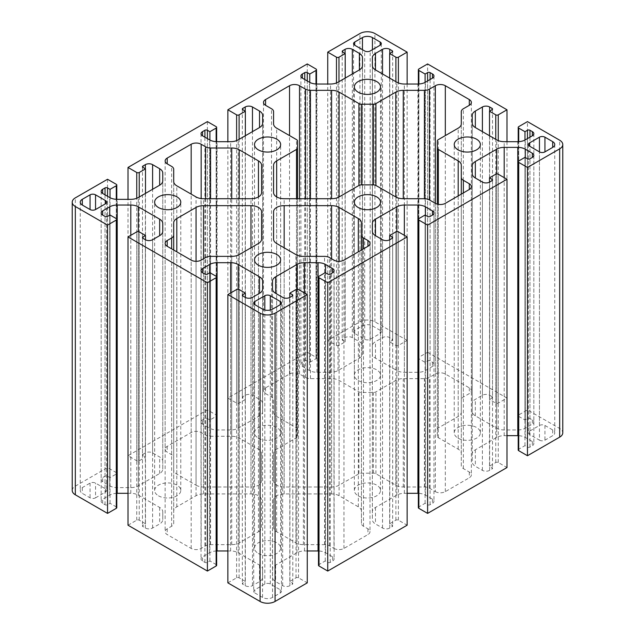 <?xml version="1.0" encoding="UTF-8"?>
<svg xmlns="http://www.w3.org/2000/svg" width="635" height="635" viewBox="0 0 635 635"><rect width="100%" height="100%" fill="white"/><g stroke="black" fill="none" stroke-linecap="round" stroke-linejoin="round"><path stroke-width="0.48" stroke-dasharray="3.17 2.38" d="M258.334 553.458A13.065 7.541 0 0 0 272.566 555.093A13.065 7.541 0 0 0 280.63 548.124A13.065 7.541 0 0 0 267.565 540.583A13.065 7.541 0 0 0 254.508 548.124A13.065 7.541 0 0 0 258.334 553.458M358.196 495.8A13.065 7.541 0 0 0 372.435 497.435A13.065 7.541 0 0 0 380.492 490.474A13.065 7.541 0 0 0 367.435 482.925A13.065 7.541 0 0 0 354.37 490.474A13.065 7.541 0 0 0 358.196 495.8M458.057 438.15A13.065 7.541 0 0 0 472.297 439.785A13.065 7.541 0 0 0 480.362 432.816A13.065 7.541 0 0 0 467.296 425.275A13.065 7.541 0 0 0 454.231 432.816A13.065 7.541 0 0 0 458.057 438.15M158.464 495.8A13.065 7.541 0 0 0 172.704 497.435A13.065 7.541 0 0 0 180.769 490.474A13.065 7.541 0 0 0 167.703 482.925A13.065 7.541 0 0 0 154.638 490.474A13.065 7.541 0 0 0 158.464 495.8M258.334 438.15A13.065 7.541 0 0 0 272.566 439.785A13.065 7.541 0 0 0 280.63 432.816A13.065 7.541 0 0 0 267.565 425.275A13.065 7.541 0 0 0 254.508 432.816A13.065 7.541 0 0 0 258.334 438.15M358.196 380.492A13.065 7.541 0 0 0 372.435 382.127A13.065 7.541 0 0 0 380.492 375.158A13.065 7.541 0 0 0 367.435 367.617A13.065 7.541 0 0 0 354.37 375.158A13.065 7.541 0 0 0 358.196 380.492M407.13 84.018L407.13 340.423L398.391 345.464A1.762 1.016 180 0 1 395.891 345.464L389.652 341.86L392.152 340.423A1.762 1.016 0 0 0 392.668 339.701A1.762 1.016 0 0 0 392.152 338.979L389.779 337.614A5.12 2.953 0 0 0 382.54 337.614L375.476 341.686A10.589 6.112 0 0 0 372.372 346.012L372.372 353.862A10.589 6.112 0 0 0 375.476 358.18L396.835 370.515A10.589 6.112 0 0 0 404.328 372.3L417.917 372.3A10.589 6.112 0 0 0 425.41 370.515L432.467 366.435A5.12 2.953 0 0 0 433.967 364.347A5.12 2.953 0 0 0 432.467 362.26L430.093 360.886A1.762 1.016 0 0 0 427.601 360.886L425.101 362.331L418.862 358.727A1.762 1.016 180 0 1 418.346 358.005A1.762 1.016 180 0 1 418.862 357.283L427.601 352.242L427.601 63.952M372.372 353.862L372.372 65.572M372.372 346.012L372.372 57.721M389.652 341.86L389.652 78.081M425.101 362.331L425.101 82.399M427.601 352.242L506.992 398.074L498.253 403.122A1.762 1.016 180 0 1 495.76 403.122L489.514 399.518L492.014 398.074A1.762 1.016 0 0 0 492.53 397.359A1.762 1.016 0 0 0 492.014 396.637L489.641 395.264A5.12 2.953 0 0 0 482.402 395.264L475.345 399.344A10.589 6.112 0 0 0 472.242 403.669L472.242 411.512A10.589 6.112 0 0 0 475.345 415.838L496.697 428.173A10.589 6.112 0 0 0 504.19 429.958L517.787 429.958A10.589 6.112 0 0 0 525.272 428.173L532.336 424.093A5.12 2.953 0 0 0 533.837 422.005A5.12 2.953 0 0 0 532.336 419.918L529.963 418.544A1.762 1.016 0 0 0 527.463 418.544L524.97 419.989L518.724 416.385A1.762 1.016 180 0 1 518.208 415.663A1.762 1.016 180 0 1 518.724 414.941L527.463 409.892L559.673 428.49A10.589 6.112 180 0 1 562.777 432.816M518.208 449.969A1.762 1.016 180 0 1 518.724 449.247L524.97 445.643L527.463 447.088A1.762 1.016 0 0 0 529.963 447.088L532.336 445.714A5.12 2.953 0 0 0 533.837 443.627A5.12 2.953 0 0 0 532.336 441.531L525.272 437.459A10.589 6.112 0 0 0 518.208 435.673M506.992 435.666L504.19 435.666A10.589 6.112 0 0 0 496.697 437.459L475.345 449.794A10.589 6.112 0 0 0 472.242 454.112L472.242 461.962A10.589 6.112 0 0 0 475.345 466.288L482.402 470.36A5.12 2.953 0 0 0 489.641 470.36L492.014 468.995A1.762 1.016 0 0 0 492.53 468.273A1.762 1.016 0 0 0 492.014 467.55L489.514 466.114L495.76 462.51A1.762 1.016 180 0 1 498.253 462.51L506.992 467.55M418.346 507.627A1.762 1.016 180 0 1 418.862 506.905L425.101 503.301L427.601 504.738A1.762 1.016 0 0 0 430.093 504.738L432.467 503.372A5.12 2.953 0 0 0 433.967 501.285A5.12 2.953 0 0 0 432.467 499.189L425.41 495.117A10.589 6.112 0 0 0 418.346 493.331M407.13 493.324L404.328 493.324A10.589 6.112 0 0 0 396.835 495.117L375.476 507.444A10.589 6.112 0 0 0 372.372 511.77L372.372 519.62A10.589 6.112 0 0 0 375.476 523.946L382.54 528.018A5.12 2.953 0 0 0 389.779 528.018L392.152 526.653A1.762 1.016 0 0 0 392.668 525.931A1.762 1.016 0 0 0 392.152 525.208L389.652 523.764L395.891 520.16A1.762 1.016 180 0 1 398.391 520.16L407.13 525.208M318.484 565.277A1.762 1.016 180 0 1 319 564.563L325.239 560.959L327.739 562.396A1.762 1.016 0 0 0 330.232 562.396L332.605 561.03A5.12 2.953 0 0 0 334.105 558.935A5.12 2.953 0 0 0 332.605 556.847L325.549 552.775A10.589 6.112 0 0 0 318.484 550.989M307.261 550.982L304.459 550.982A10.589 6.112 0 0 0 296.974 552.775L275.614 565.102A10.589 6.112 0 0 0 272.51 569.428L272.51 577.278A10.589 6.112 0 0 0 275.614 581.596L282.67 585.676A5.12 2.953 0 0 0 289.909 585.676L292.283 584.303A1.762 1.016 0 0 0 292.798 583.589A1.762 1.016 0 0 0 292.283 582.866L289.79 581.422L296.029 577.818A1.762 1.016 180 0 1 298.529 577.818L307.261 582.866M227.87 582.866L236.609 577.818A1.762 1.016 180 0 1 239.109 577.818L245.348 581.422L242.848 582.866A1.762 1.016 0 0 0 242.332 583.589A1.762 1.016 0 0 0 242.848 584.303L245.221 585.676A5.12 2.953 0 0 0 252.46 585.676L259.524 581.596A10.589 6.112 0 0 0 262.628 577.278L262.628 569.428A10.589 6.112 0 0 0 259.524 565.102L238.165 552.775A10.589 6.112 0 0 0 230.672 550.982L227.87 550.982M216.654 550.989A10.589 6.112 0 0 0 209.59 552.775L202.533 556.847A5.12 2.953 0 0 0 201.033 558.935A5.12 2.953 0 0 0 202.533 561.03L204.907 562.396A1.762 1.016 0 0 0 207.399 562.396L209.899 560.959L216.138 564.563A1.762 1.016 180 0 1 216.654 565.277M128.008 525.208L136.747 520.16A1.762 1.016 180 0 1 139.24 520.16L145.486 523.764L142.986 525.208A1.762 1.016 0 0 0 142.47 525.931A1.762 1.016 0 0 0 142.986 526.653L145.359 528.018A5.12 2.953 0 0 0 152.598 528.018L159.655 523.946A10.589 6.112 0 0 0 162.758 519.62L162.758 511.77A10.589 6.112 0 0 0 159.655 507.444L138.303 495.117A10.589 6.112 0 0 0 130.81 493.324L128.008 493.324M116.792 493.331A10.589 6.112 0 0 0 109.728 495.117L102.664 499.189A5.12 2.953 0 0 0 101.163 501.285A5.12 2.953 0 0 0 102.664 503.372L105.037 504.738A1.762 1.016 0 0 0 107.537 504.738L110.03 503.301L116.276 506.905A1.762 1.016 180 0 1 116.792 507.627M72.223 490.474A10.589 6.112 180 0 1 75.327 486.148L107.537 467.55L116.276 472.599A1.762 1.016 180 0 1 116.792 473.321A1.762 1.016 180 0 1 116.276 474.035L110.03 477.639L107.537 476.202A1.762 1.016 0 0 0 105.037 476.202L102.664 477.568A5.12 2.953 0 0 0 101.163 479.663A5.12 2.953 0 0 0 102.664 481.751L109.728 485.823A10.589 6.112 0 0 0 117.213 487.617L130.81 487.617A10.589 6.112 0 0 0 138.303 485.823L159.655 473.496A10.589 6.112 0 0 0 162.758 469.17L162.758 461.32A10.589 6.112 0 0 0 159.655 456.994L152.598 452.922A5.12 2.953 0 0 0 145.359 452.922L142.986 454.295A1.762 1.016 0 0 0 142.47 455.009A1.762 1.016 0 0 0 142.986 455.732L145.486 457.176L139.24 460.78A1.762 1.016 180 0 1 136.747 460.78L128.008 455.732L207.399 409.892L216.138 414.941A1.762 1.016 180 0 1 216.654 415.663A1.762 1.016 180 0 1 216.138 416.385L209.899 419.989L207.399 418.544A1.762 1.016 0 0 0 204.907 418.544L202.533 419.918A5.12 2.953 0 0 0 201.033 422.005A5.12 2.953 0 0 0 202.533 424.093L209.59 428.173A10.589 6.112 0 0 0 217.083 429.958L230.672 429.958A10.589 6.112 0 0 0 238.165 428.173L259.524 415.838A10.589 6.112 0 0 0 262.628 411.512L262.628 403.669A10.589 6.112 0 0 0 259.524 399.344L252.46 395.264A5.12 2.953 0 0 0 245.221 395.264L242.848 396.637A1.762 1.016 0 0 0 242.332 397.359A1.762 1.016 0 0 0 242.848 398.074L245.348 399.518L239.109 403.122A1.762 1.016 180 0 1 236.609 403.122L227.87 398.074L307.261 352.242L316 357.283A1.762 1.016 180 0 1 316.516 358.005A1.762 1.016 180 0 1 316 358.727L309.761 362.331L307.261 360.886A1.762 1.016 0 0 0 304.768 360.886L302.395 362.26A5.12 2.953 0 0 0 300.895 364.347A5.12 2.953 0 0 0 302.395 366.435L309.451 370.515A10.589 6.112 0 0 0 316.944 372.3L330.541 372.3A10.589 6.112 0 0 0 338.026 370.515L359.386 358.18A10.589 6.112 0 0 0 362.49 353.862L362.49 346.012A10.589 6.112 0 0 0 359.386 341.686L352.33 337.614A5.12 2.953 0 0 0 345.091 337.614L342.717 338.979A1.762 1.016 0 0 0 342.202 339.701A1.762 1.016 0 0 0 342.717 340.423L345.21 341.86L338.971 345.464A1.762 1.016 180 0 1 336.471 345.464L327.739 340.423L359.942 321.826A10.589 6.112 180 0 1 374.92 321.826L407.13 340.423M539.448 440.166A3.881 2.238 0 0 0 544.941 440.166L552.68 435.697A7.064 4.08 0 0 0 554.752 432.816A7.064 4.08 0 0 0 552.68 429.935L544.941 425.466A3.881 2.238 0 0 0 539.448 425.466L529.463 431.228A3.881 2.238 0 0 0 528.328 432.816A3.881 2.238 0 0 0 529.463 434.403L539.448 440.166L539.448 151.884L539.448 425.466M254.833 592.955L262.572 597.424A7.064 4.08 0 0 0 272.558 597.424L280.297 592.955A3.881 2.238 0 0 0 281.44 591.368A3.881 2.238 0 0 0 280.297 589.78L270.312 584.017A3.881 2.238 0 0 0 264.819 584.017L254.833 589.78A3.881 2.238 0 0 0 253.698 591.368A3.881 2.238 0 0 0 254.833 592.955L254.833 589.78M380.167 330.327L372.427 325.866A7.064 4.08 0 0 0 362.442 325.866L354.703 330.327A3.881 2.238 0 0 0 353.56 331.914A3.881 2.238 0 0 0 354.703 333.502L364.688 339.265A3.881 2.238 0 0 0 370.181 339.265L380.167 333.502A3.881 2.238 0 0 0 381.302 331.914A3.881 2.238 0 0 0 380.167 330.327L380.167 333.502M95.552 497.824L105.537 492.054A3.881 2.238 0 0 0 106.672 490.474A3.881 2.238 0 0 0 105.537 488.886L95.552 483.116A3.881 2.238 0 0 0 90.059 483.116L82.32 487.585A7.064 4.08 0 0 0 80.248 490.474A7.064 4.08 0 0 0 82.32 493.355L90.059 497.824A3.881 2.238 0 0 0 95.552 497.824L95.552 483.116M196.048 485.211A10.589 6.112 0 0 0 203.541 487.005L250.976 487.005A10.589 6.112 0 0 0 261.564 480.893L261.564 453.501A10.589 6.112 0 0 0 258.461 449.175L239.22 438.071A10.589 6.112 0 0 0 231.735 436.277L210.582 436.277A7.064 4.08 180 0 1 205.589 435.086L201.16 432.522A7.064 4.08 0 0 0 191.175 432.522L167.203 446.365A7.064 4.08 0 0 0 165.14 449.247A7.064 4.08 0 0 0 167.203 452.128L171.641 454.692A7.064 4.08 180 0 1 173.704 457.573L173.704 469.781A10.589 6.112 0 0 0 176.808 474.107L196.048 485.211L196.048 196.929M258.461 531.765A10.589 6.112 0 0 0 261.564 527.439L261.564 500.055A10.589 6.112 0 0 0 250.976 493.935L203.541 493.935A10.589 6.112 0 0 0 196.048 495.729L176.808 506.833A10.589 6.112 0 0 0 173.704 511.159L173.704 523.367A7.064 4.08 180 0 1 171.641 526.256L167.203 528.812A7.064 4.08 0 0 0 165.14 531.693A7.064 4.08 0 0 0 167.203 534.575L191.175 548.418A7.064 4.08 0 0 0 201.16 548.418L205.589 545.854A7.064 4.08 180 0 1 210.582 544.663L231.735 544.663A10.589 6.112 0 0 0 239.22 542.869L258.461 531.765L258.461 243.475M333.978 548.418A7.064 4.08 0 0 0 343.964 548.418L367.935 534.575A7.064 4.08 0 0 0 369.999 531.693A7.064 4.08 0 0 0 367.935 528.812L363.498 526.256A7.064 4.08 180 0 1 361.426 523.367L361.426 511.159A10.589 6.112 0 0 0 358.33 506.833L339.09 495.729A10.589 6.112 0 0 0 331.597 493.935L284.162 493.935A10.589 6.112 0 0 0 273.574 500.055L273.574 527.439A10.589 6.112 0 0 0 276.669 531.765L295.91 542.869A10.589 6.112 0 0 0 303.403 544.663L324.548 544.663A7.064 4.08 180 0 1 329.541 545.854L333.978 548.418L333.978 260.128M435.34 491.625A7.064 4.08 0 0 0 445.325 491.625L469.297 477.79A7.064 4.08 0 0 0 471.361 474.901A7.064 4.08 0 0 0 469.297 472.019L463.359 468.598A7.064 4.08 180 0 1 461.296 465.717L461.296 453.501A10.589 6.112 0 0 0 458.192 449.175L438.348 437.721A3.532 2.04 180 0 1 437.309 436.277L437.309 429.347A3.532 2.04 180 0 1 438.348 427.911L458.192 416.449A10.589 6.112 0 0 0 461.296 412.123L461.296 399.915A7.064 4.08 180 0 1 463.359 397.034L469.297 393.605A7.064 4.08 0 0 0 471.361 390.723A7.064 4.08 0 0 0 469.297 387.842L445.325 374.007A7.064 4.08 0 0 0 435.34 374.007L429.411 377.428A7.064 4.08 180 0 1 424.418 378.627L403.265 378.627A10.589 6.112 0 0 0 395.78 380.413L375.928 391.874A3.532 2.04 180 0 1 373.436 392.47L361.426 392.47A3.532 2.04 180 0 1 358.934 391.874L339.09 380.413A10.589 6.112 0 0 0 331.597 378.627L310.452 378.627A7.064 4.08 180 0 1 305.459 377.428L299.522 374.007A7.064 4.08 0 0 0 289.536 374.007L265.573 387.842A7.064 4.08 0 0 0 263.501 390.723A7.064 4.08 0 0 0 265.573 393.605L271.502 397.034A7.064 4.08 180 0 1 273.574 399.915L273.574 412.123A10.589 6.112 0 0 0 276.669 416.449L296.521 427.911A3.532 2.04 180 0 1 297.553 429.347L297.553 436.277A3.532 2.04 180 0 1 296.521 437.721L276.669 449.175A10.589 6.112 0 0 0 273.574 453.501L273.574 480.893A10.589 6.112 0 0 0 284.162 487.005L331.597 487.005A10.589 6.112 0 0 0 339.09 485.211L358.934 473.758A3.532 2.04 180 0 1 361.426 473.162L373.436 473.162A3.532 2.04 180 0 1 375.928 473.758L395.78 485.211A10.589 6.112 0 0 0 403.265 487.005L424.418 487.005A7.064 4.08 180 0 1 429.411 488.196L435.34 491.625L435.34 203.335L435.34 374.007M506.992 141.676L506.992 398.074M472.242 411.512L472.242 123.23M472.242 403.669L472.242 115.38M489.514 399.518L489.514 135.739M527.463 409.892L527.463 121.61M524.97 419.989L524.97 140.057M472.242 173.68L472.242 461.962M472.242 454.112L472.242 165.83M524.97 445.643L524.97 157.361M489.514 466.114L489.514 182.15M372.372 231.33L372.372 519.62M372.372 511.77L372.372 223.488M425.101 503.301L425.101 215.011M389.652 523.764L389.652 239.808M272.51 288.988L272.51 577.278M272.51 569.428L272.51 281.138M325.239 560.959L325.239 272.669M289.79 581.422L289.79 297.458M262.628 569.428L262.628 577.278M245.348 581.422L245.348 297.458M209.899 560.959L209.899 272.669M162.758 511.77L162.758 519.62M145.486 523.764L145.486 239.808M110.03 503.301L110.03 215.011M107.537 179.268L107.537 467.55M162.758 173.037L162.758 461.32M162.758 469.17L162.758 180.888M110.03 477.639L110.03 197.707M128.008 455.732L128.008 199.334M145.486 457.176L145.486 193.389M207.399 121.61L207.399 409.892M262.628 115.38L262.628 403.669M262.628 411.512L262.628 123.23M209.899 419.989L209.899 140.057M227.87 398.074L227.87 141.676M245.348 399.518L245.348 135.739M307.261 63.952L307.261 352.242M362.49 57.721L362.49 346.012M362.49 353.862L362.49 65.572M309.761 362.331L309.761 82.399M327.739 340.423L327.739 84.018M345.21 341.86L345.21 78.081M273.574 399.915L273.574 412.123M297.553 429.347L297.553 141.065M297.553 436.277L297.553 198.723M273.574 453.501L273.574 480.893M273.574 500.055L273.574 527.439M173.704 457.573L173.704 169.283M173.704 469.781L173.704 181.499M461.296 399.915L461.296 111.633M461.296 412.123L461.296 123.841M437.309 429.347L437.309 141.065M437.309 436.277L437.309 204.145M461.296 453.501L461.296 165.219M461.296 465.717L461.296 194.119M361.426 511.159L361.426 222.877M361.426 523.367L361.426 250.047M261.564 527.439L261.564 500.055M173.704 523.367L173.704 250.047M173.704 511.159L173.704 222.877M261.564 453.501L261.564 480.893M398.391 345.464L398.391 82.971M417.917 84.018L417.917 372.3M404.328 372.3L404.328 84.018M396.835 370.515L396.835 82.225M375.476 358.18L375.476 341.686M382.54 337.614L382.54 73.97M389.779 337.614L389.779 53.507M392.152 338.979L392.152 340.423M395.891 345.464L395.891 81.685M418.862 357.283L418.862 69.001M418.862 358.727L418.862 83.995M427.601 360.886L427.601 80.962M430.093 360.886L430.093 79.526M432.467 362.26L432.467 366.435M425.41 370.515L425.41 82.225M374.92 321.826L374.92 33.544M498.253 403.122L498.253 140.629M517.787 141.676L517.787 429.958M504.19 429.958L504.19 141.676M496.697 428.173L496.697 139.883M475.345 415.838L475.345 399.344M482.402 395.264L482.402 131.628M489.641 395.264L489.641 111.165M492.014 396.637L492.014 398.074M495.76 403.122L495.76 139.343M518.724 414.941L518.724 126.659M518.724 416.385L518.724 141.653M527.463 418.544L527.463 138.62M529.963 418.544L529.963 137.176M532.336 419.918L532.336 424.093M525.272 428.173L525.272 139.883M559.673 428.49L559.673 140.208M475.345 449.794L475.345 466.288M496.697 437.459L496.697 173.942M504.19 435.666L504.19 177.649M525.272 437.459L525.272 157.536M532.336 441.531L532.336 445.714M529.963 447.088L529.963 158.798M527.463 447.088L527.463 158.798M518.724 449.247L518.724 160.965M498.253 462.51L498.253 174.22M495.76 462.51L495.76 174.22M492.014 467.55L492.014 468.995M489.641 470.36L489.641 182.078M482.402 470.36L482.402 182.078M375.476 507.444L375.476 523.946M396.835 495.117L396.835 231.592M404.328 493.324L404.328 235.307M425.41 495.117L425.41 215.194M432.467 499.189L432.467 503.372M430.093 504.738L430.093 216.456M427.601 504.738L427.601 216.456M418.862 506.905L418.862 218.615M398.391 520.16L398.391 231.878M395.891 520.16L395.891 231.878M392.152 525.208L392.152 526.653M389.779 528.018L389.779 239.736M382.54 528.018L382.54 239.736M275.614 565.102L275.614 581.596M296.974 552.775L296.974 289.25M304.459 550.982L304.459 292.965M325.549 552.775L325.549 272.844M332.605 556.847L332.605 561.03M330.232 562.396L330.232 274.114M327.739 562.396L327.739 274.114M319 564.563L319 276.273M298.529 577.818L298.529 289.536M296.029 577.818L296.029 289.536M292.283 582.866L292.283 584.303M289.909 585.676L289.909 297.386M282.67 585.676L282.67 297.386M236.609 577.818L236.609 289.536M230.672 550.982L230.672 292.965M238.165 552.775L238.165 289.25M259.524 565.102L259.524 581.596M252.46 585.676L252.46 297.386M245.221 585.676L245.221 297.386M242.848 584.303L242.848 582.866M239.109 577.818L239.109 289.536M216.138 564.563L216.138 276.273M207.399 562.396L207.399 274.114M204.907 562.396L204.907 274.114M202.533 561.03L202.533 556.847M209.59 552.775L209.59 272.844M136.747 520.16L136.747 231.878M130.81 493.324L130.81 235.307M138.303 495.117L138.303 231.592M159.655 507.444L159.655 523.946M152.598 528.018L152.598 239.736M145.359 528.018L145.359 239.736M142.986 526.653L142.986 525.208M139.24 520.16L139.24 231.878M116.276 506.905L116.276 218.615M107.537 504.738L107.537 216.456M105.037 504.738L105.037 216.456M102.664 503.372L102.664 499.189M109.728 495.117L109.728 215.194M116.276 472.599L116.276 184.309M159.655 473.496L159.655 456.994M138.303 485.823L138.303 197.541M130.81 487.617L130.81 199.334M117.213 487.617L117.213 199.334M109.728 485.823L109.728 197.541M102.664 481.751L102.664 477.568M105.037 476.202L105.037 194.834M107.537 476.202L107.537 196.278M116.276 474.035L116.276 199.311M136.747 460.78L136.747 198.279M139.24 460.78L139.24 196.993M142.986 455.732L142.986 454.295M145.359 452.922L145.359 168.815M152.598 452.922L152.598 189.286M75.327 486.148L75.327 197.858M216.138 414.941L216.138 126.659M259.524 415.838L259.524 399.344M238.165 428.173L238.165 139.883M230.672 429.958L230.672 141.676M217.083 429.958L217.083 141.676M209.59 428.173L209.59 139.883M202.533 424.093L202.533 419.918M204.907 418.544L204.907 137.176M207.399 418.544L207.399 138.62M216.138 416.385L216.138 141.653M236.609 403.122L236.609 140.629M239.109 403.122L239.109 139.343M242.848 398.074L242.848 396.637M245.221 395.264L245.221 111.165M252.46 395.264L252.46 131.628M316 357.283L316 69.001M359.386 358.18L359.386 341.686M338.026 370.515L338.026 82.225M330.541 372.3L330.541 84.018M316.944 372.3L316.944 84.018M309.451 370.515L309.451 82.225M302.395 366.435L302.395 362.26M304.768 360.886L304.768 79.526M307.261 360.886L307.261 80.962M316 358.727L316 83.995M336.471 345.464L336.471 82.971M338.971 345.464L338.971 81.685M342.717 340.423L342.717 338.979M345.091 337.614L345.091 53.507M352.33 337.614L352.33 73.97M359.942 321.826L359.942 33.544M310.452 378.627L310.452 198.723M331.597 378.627L331.597 487.005M305.459 377.428L305.459 198.723M299.522 374.007L299.522 198.723M289.536 374.007L289.536 135.596M265.573 387.842L265.573 393.605M271.502 397.034L271.502 108.744M276.669 416.449L276.669 128.167M296.521 427.911L296.521 139.621M296.521 437.721L296.521 198.723M276.669 449.175L276.669 196.929M284.162 487.005L284.162 198.723M339.09 485.211L339.09 380.413M358.934 473.758L358.934 391.874M361.426 473.162L361.426 392.47M373.436 473.162L373.436 392.47M375.928 473.758L375.928 391.874M395.78 485.211L395.78 380.413M403.265 487.005L403.265 378.627M424.418 487.005L424.418 378.627M429.411 488.196L429.411 377.428M284.162 493.935L284.162 247.801M331.597 493.935L331.597 258.755M276.669 531.765L276.669 243.475M295.91 542.869L295.91 254.587M303.403 544.663L303.403 256.373M324.548 544.663L324.548 256.373M329.541 545.854L329.541 257.572M167.203 528.812L167.203 534.575M171.641 526.256L171.641 248.849M191.175 548.418L191.175 260.128M201.16 548.418L201.16 260.128M205.589 545.854L205.589 257.572M210.582 544.663L210.582 256.373M231.735 544.663L231.735 256.373M239.22 542.869L239.22 254.587M201.16 432.522L201.16 198.564M205.589 435.086L205.589 198.723M191.175 432.522L191.175 194.112M167.203 446.365L167.203 452.128M171.641 454.692L171.641 166.402M176.808 474.107L176.808 185.825M82.32 487.585L82.32 493.355M90.059 483.116L90.059 497.824M364.688 339.265L364.688 50.983M354.703 333.502L354.703 330.327M370.181 339.265L370.181 50.983M270.312 584.017L270.312 310.007M280.297 589.78L280.297 592.955M264.819 584.017L264.819 310.007M544.941 425.466L544.941 440.166M529.463 431.228L529.463 434.403M445.325 491.625L445.325 203.335M445.325 374.007L445.325 135.596M469.297 387.842L469.297 393.605M463.359 397.034L463.359 108.744M458.192 416.449L458.192 128.167M438.348 427.911L438.348 139.621M438.348 437.721L438.348 204.367M458.192 449.175L458.192 195.913M463.359 468.598L463.359 192.929M469.297 472.019L469.297 477.79M343.964 548.418L343.964 260.128M339.09 495.729L339.09 261.326M358.33 506.833L358.33 251.841M363.498 526.256L363.498 248.849M367.935 528.812L367.935 534.575M176.808 506.833L176.808 251.841M196.048 495.729L196.048 261.326M203.541 493.935L203.541 258.755M250.976 493.935L250.976 247.801M203.541 487.005L203.541 198.723M210.582 436.277L210.582 198.723M231.735 436.277L231.735 198.723M239.22 438.071L239.22 198.723M258.461 449.175L258.461 196.929M250.976 487.005L250.976 198.723M105.537 492.054L105.537 488.886M372.427 325.866L372.427 49.689M362.442 325.866L362.442 49.689M262.572 597.424L262.572 309.134M272.558 597.424L272.558 309.134M552.68 429.935L552.68 435.697M280.63 548.124L280.63 259.842M254.508 548.124L254.508 259.842M380.492 490.474L380.492 202.184M354.37 490.474L354.37 202.184M480.362 432.816L480.362 144.526M454.231 432.816L454.231 144.526M180.769 490.474L180.769 202.184M154.638 490.474L154.638 202.184M280.63 432.816L280.63 144.526M254.508 432.816L254.508 144.526M380.492 375.158L380.492 86.876M354.37 375.158L354.37 86.876M392.668 51.411L392.668 339.701M418.346 358.005L418.346 84.01M433.967 76.065L433.967 364.347M492.53 109.069L492.53 397.359M518.208 415.663L518.208 141.668M533.837 133.715L533.837 422.005M533.837 155.337L533.837 443.627M492.53 179.991L492.53 468.273M433.967 212.995L433.967 501.285M392.668 237.641L392.668 525.931M334.105 270.653L334.105 558.935M292.798 295.299L292.798 583.589M242.332 295.299L242.332 583.589M201.033 270.653L201.033 558.935M142.47 237.641L142.47 525.931M101.163 212.995L101.163 501.285M101.163 191.373L101.163 479.663M116.792 473.321L116.792 199.326M142.47 166.727L142.47 455.009M201.033 133.715L201.033 422.005M216.654 415.663L216.654 141.668M242.332 109.069L242.332 397.359M300.895 76.065L300.895 364.347M316.516 358.005L316.516 84.01M342.202 51.411L342.202 339.701M263.501 102.441L263.501 390.723M165.14 243.411L165.14 531.693M165.14 160.965L165.14 449.247M80.248 202.184L80.248 490.474M381.302 43.632L381.302 331.914M253.698 303.085L253.698 591.368M528.328 144.526L528.328 432.816M471.361 102.441L471.361 390.723M471.361 186.619L471.361 474.901M369.999 243.411L369.999 531.693M106.672 202.184L106.672 490.474M353.56 43.632L353.56 331.914M281.44 303.085L281.44 591.368M554.752 144.526L554.752 432.816"/><path stroke-width="0.95" d="M258.334 265.176A13.065 7.541 180 0 1 254.508 259.842A13.065 7.541 180 0 1 267.565 252.301A13.065 7.541 180 0 1 280.63 259.842A13.065 7.541 180 0 1 272.566 266.811A13.065 7.541 180 0 1 258.334 265.176M358.196 207.518A13.065 7.541 180 0 1 354.37 202.184A13.065 7.541 180 0 1 367.435 194.643A13.065 7.541 180 0 1 380.492 202.184A13.065 7.541 180 0 1 372.435 209.153A13.065 7.541 180 0 1 358.196 207.518M458.057 149.86A13.065 7.541 180 0 1 454.231 144.526A13.065 7.541 180 0 1 467.296 136.985A13.065 7.541 180 0 1 480.362 144.526A13.065 7.541 180 0 1 472.297 151.495A13.065 7.541 180 0 1 458.057 149.86M158.464 207.518A13.065 7.541 180 0 1 154.638 202.184A13.065 7.541 180 0 1 167.703 194.643A13.065 7.541 180 0 1 180.769 202.184A13.065 7.541 180 0 1 172.704 209.153A13.065 7.541 180 0 1 158.464 207.518M258.334 149.86A13.065 7.541 180 0 1 254.508 144.526A13.065 7.541 180 0 1 267.565 136.985A13.065 7.541 180 0 1 280.63 144.526A13.065 7.541 180 0 1 272.566 151.495A13.065 7.541 180 0 1 258.334 149.86M358.196 92.21A13.065 7.541 180 0 1 354.37 86.876A13.065 7.541 180 0 1 367.435 79.327A13.065 7.541 180 0 1 380.492 86.876A13.065 7.541 180 0 1 372.435 93.845A13.065 7.541 180 0 1 358.196 92.21M506.992 179.268L427.601 225.108L427.601 513.39L506.992 467.55L506.992 179.268L498.253 174.22A1.762 1.016 0 0 0 495.76 174.22L489.514 177.824L492.014 179.268A1.762 1.016 180 0 1 492.53 179.991A1.762 1.016 180 0 1 492.014 180.705L489.641 182.078A5.12 2.953 180 0 1 482.402 182.078L475.345 178.006A10.589 6.112 180 0 1 472.242 173.68L472.242 165.83A10.589 6.112 180 0 1 475.345 161.504L496.697 149.177A10.589 6.112 180 0 1 504.19 147.383L517.787 147.383A10.589 6.112 180 0 1 525.272 149.177L532.336 153.249A5.12 2.953 180 0 1 533.837 155.337A5.12 2.953 180 0 1 532.336 157.432L529.963 158.798A1.762 1.016 180 0 1 527.463 158.798L524.97 157.361L518.724 160.965A1.762 1.016 0 0 0 518.208 161.679A1.762 1.016 0 0 0 518.724 162.401L527.463 167.45L527.463 455.732L559.673 437.142A10.589 6.112 180 0 0 562.777 432.816L562.777 144.526A10.589 6.112 180 0 0 559.673 140.208L527.463 121.61L518.724 126.659A1.762 1.016 0 0 0 518.208 127.373A1.762 1.016 0 0 0 518.724 128.095L524.97 131.699L527.463 130.262A1.762 1.016 180 0 1 529.963 130.262L532.336 131.628A5.12 2.953 180 0 1 533.837 133.715A5.12 2.953 180 0 1 532.336 135.811L525.272 139.883A10.589 6.112 180 0 1 517.787 141.676L504.19 141.676A10.589 6.112 180 0 1 496.697 139.883L475.345 127.556A10.589 6.112 180 0 1 472.242 123.23L472.242 115.38A10.589 6.112 180 0 1 475.345 111.054L482.402 106.982A5.12 2.953 180 0 1 489.641 106.982L492.014 108.347A1.762 1.016 180 0 1 492.53 109.069A1.762 1.016 180 0 1 492.014 109.791L489.514 111.236L495.76 114.84A1.762 1.016 0 0 0 498.253 114.84L506.992 109.791L427.601 63.952L418.862 69.001A1.762 1.016 0 0 0 418.346 69.723A1.762 1.016 0 0 0 418.862 70.437L425.101 74.041L427.601 72.604A1.762 1.016 180 0 1 430.093 72.604L432.467 73.97A5.12 2.953 180 0 1 433.967 76.065A5.12 2.953 180 0 1 432.467 78.153L425.41 82.225A10.589 6.112 180 0 1 417.917 84.018L404.328 84.018A10.589 6.112 180 0 1 396.835 82.225L375.476 69.898A10.589 6.112 180 0 1 372.372 65.572L372.372 57.721A10.589 6.112 180 0 1 375.476 53.404L382.54 49.324A5.12 2.953 180 0 1 389.779 49.324L392.152 50.697A1.762 1.016 180 0 1 392.668 51.411A1.762 1.016 180 0 1 392.152 52.134L389.652 53.578L395.891 57.182A1.762 1.016 0 0 0 398.391 57.182L407.13 52.134L407.13 84.018M389.652 78.081L389.652 53.578M425.101 82.399L425.101 74.041M527.463 455.732L518.724 450.691A1.762 1.016 180 0 1 518.208 449.969L518.208 161.679M518.208 435.673A10.589 6.112 0 0 0 517.787 435.666L506.992 435.666M427.601 513.39L418.862 508.341A1.762 1.016 180 0 1 418.346 507.627L418.346 219.337A1.762 1.016 0 0 0 418.862 220.059L427.601 225.108M418.346 493.331A10.589 6.112 0 0 0 417.917 493.324L407.13 493.324M389.652 239.808L389.652 235.482L395.891 231.878A1.762 1.016 0 0 1 398.391 231.878L407.13 236.926L407.13 525.208L327.739 571.048L319 565.999A1.762 1.016 180 0 1 318.484 565.277L318.484 276.995A1.762 1.016 0 0 0 319 277.717L327.739 282.758L327.739 571.048M318.484 550.989A10.589 6.112 0 0 0 318.056 550.982L307.261 550.982M289.79 297.458L289.79 293.14L296.029 289.536A1.762 1.016 0 0 1 298.529 289.536L307.261 294.577L307.261 582.866L275.058 601.456A10.589 6.112 180 0 1 260.08 601.456L227.87 582.866L227.87 294.577L236.609 289.536A1.762 1.016 0 0 1 239.109 289.536L245.348 293.14L242.848 294.577A1.762 1.016 180 0 0 242.332 295.299A1.762 1.016 180 0 0 242.848 296.021L242.848 294.577M227.87 550.982L217.083 550.982A10.589 6.112 0 0 0 216.654 550.989M216.654 276.995L216.654 565.277A1.762 1.016 180 0 1 216.138 565.999L207.399 571.048L128.008 525.208L128.008 236.926L207.399 282.758L216.138 277.717A1.762 1.016 0 0 0 216.654 276.995A1.762 1.016 0 0 0 216.138 276.273L209.899 272.669L207.399 274.114A1.762 1.016 180 0 1 204.907 274.114L202.533 272.74A5.12 2.953 180 0 1 201.033 270.653A5.12 2.953 180 0 1 202.533 268.565L209.59 264.485A10.589 6.112 180 0 1 217.083 262.699L230.672 262.699A10.589 6.112 180 0 1 238.165 264.485L259.524 276.82A10.589 6.112 180 0 1 262.628 281.138L262.628 288.988L262.628 281.138M128.008 493.324L117.213 493.324A10.589 6.112 0 0 0 116.792 493.331M107.537 513.39L107.537 225.108L116.276 220.059A1.762 1.016 0 0 0 116.792 219.337L116.792 507.627A1.762 1.016 180 0 1 116.276 508.341L107.537 513.39L75.327 494.792A10.589 6.112 180 0 1 72.223 490.474L72.223 202.184A10.589 6.112 180 0 1 75.327 197.858L107.537 179.268L116.276 184.309A1.762 1.016 0 0 1 116.792 185.031A1.762 1.016 0 0 1 116.276 185.753L110.03 189.357L107.537 187.912A1.762 1.016 180 0 0 105.037 187.912L102.664 189.286A5.12 2.953 180 0 0 101.163 191.373A5.12 2.953 180 0 0 102.664 193.469L102.664 189.286M506.992 109.791L506.992 141.676M327.739 84.018L327.739 52.134L359.942 33.544A10.589 6.112 180 0 1 374.92 33.544L407.13 52.134M489.514 135.739L489.514 111.236M524.97 140.057L524.97 131.699M489.514 182.15L489.514 177.824M562.777 144.526A10.589 6.112 180 0 1 559.673 148.852L527.463 167.45M389.652 235.482L392.152 236.926A1.762 1.016 180 0 1 392.668 237.641A1.762 1.016 180 0 1 392.152 238.363L389.779 239.736A5.12 2.953 180 0 1 382.54 239.736L375.476 235.656A10.589 6.112 180 0 1 372.372 231.33L372.372 223.488A10.589 6.112 180 0 1 375.476 219.162L396.835 206.827A10.589 6.112 180 0 1 404.328 205.041L417.917 205.041A10.589 6.112 180 0 1 425.41 206.827L432.467 210.907A5.12 2.953 180 0 1 433.967 212.995A5.12 2.953 180 0 1 432.467 215.082L430.093 216.456A1.762 1.016 180 0 1 427.601 216.456L425.101 215.011L418.862 218.615A1.762 1.016 0 0 0 418.346 219.337M407.13 236.926L327.739 282.758M289.79 293.14L292.283 294.577A1.762 1.016 180 0 1 292.798 295.299A1.762 1.016 180 0 1 292.283 296.021L289.909 297.386A5.12 2.953 180 0 1 282.67 297.386L275.614 293.314A10.589 6.112 180 0 1 272.51 288.988L272.51 281.138A10.589 6.112 180 0 1 275.614 276.82L296.974 264.485A10.589 6.112 180 0 1 304.459 262.699L318.056 262.699A10.589 6.112 180 0 1 325.549 264.485L332.605 268.565A5.12 2.953 180 0 1 334.105 270.653A5.12 2.953 180 0 1 332.605 272.74L330.232 274.114A1.762 1.016 180 0 1 327.739 274.114L325.239 272.669L319 276.273A1.762 1.016 0 0 0 318.484 276.995M307.261 294.577L275.058 313.174A10.589 6.112 180 0 1 260.08 313.174L227.87 294.577M262.628 288.988A10.589 6.112 180 0 1 259.524 293.314L252.46 297.386A5.12 2.953 180 0 1 245.221 297.386L242.848 296.021M245.348 297.458L245.348 293.14M207.399 571.048L207.399 282.758M116.792 219.337A1.762 1.016 0 0 0 116.276 218.615L110.03 215.011L107.537 216.456A1.762 1.016 180 0 1 105.037 216.456L102.664 215.082A5.12 2.953 180 0 1 101.163 212.995A5.12 2.953 180 0 1 102.664 210.907L109.728 206.827A10.589 6.112 180 0 1 117.213 205.041L130.81 205.041A10.589 6.112 180 0 1 138.303 206.827L159.655 219.162A10.589 6.112 180 0 1 162.758 223.488L162.758 231.33A10.589 6.112 180 0 1 159.655 235.656L152.598 239.736A5.12 2.953 180 0 1 145.359 239.736L142.986 238.363A1.762 1.016 180 0 1 142.47 237.641A1.762 1.016 180 0 1 142.986 236.926L145.486 235.482L139.24 231.878A1.762 1.016 0 0 0 136.747 231.878L128.008 236.926M162.758 231.33L162.758 223.488M145.486 239.808L145.486 235.482M107.537 225.108L75.327 206.51A10.589 6.112 180 0 1 72.223 202.184M128.008 199.334L128.008 167.45L136.747 172.49A1.762 1.016 0 0 0 139.24 172.49L145.486 168.886L142.986 167.45A1.762 1.016 180 0 1 142.47 166.727A1.762 1.016 180 0 1 142.986 166.005L145.359 164.64A5.12 2.953 180 0 1 152.598 164.64L159.655 168.712A10.589 6.112 180 0 1 162.758 173.037L162.758 180.888A10.589 6.112 180 0 1 159.655 185.206L138.303 197.541A10.589 6.112 180 0 1 130.81 199.334L117.213 199.334A10.589 6.112 180 0 1 109.728 197.541L102.664 193.469M110.03 197.707L110.03 189.357M145.486 193.389L145.486 168.886M128.008 167.45L207.399 121.61L216.138 126.659A1.762 1.016 0 0 1 216.654 127.373A1.762 1.016 0 0 1 216.138 128.095L209.899 131.699L207.399 130.262A1.762 1.016 180 0 0 204.907 130.262L202.533 131.628A5.12 2.953 180 0 0 201.033 133.715A5.12 2.953 180 0 0 202.533 135.811L202.533 131.628M227.87 141.676L227.87 109.791L236.609 114.84A1.762 1.016 0 0 0 239.109 114.84L245.348 111.236L242.848 109.791A1.762 1.016 180 0 1 242.332 109.069A1.762 1.016 180 0 1 242.848 108.347L245.221 106.982A5.12 2.953 180 0 1 252.46 106.982L259.524 111.054A10.589 6.112 180 0 1 262.628 115.38L262.628 123.23A10.589 6.112 180 0 1 259.524 127.556L238.165 139.883A10.589 6.112 180 0 1 230.672 141.676L217.083 141.676A10.589 6.112 180 0 1 209.59 139.883L202.533 135.811M209.899 140.057L209.899 131.699M245.348 135.739L245.348 111.236M227.87 109.791L307.261 63.952L316 69.001A1.762 1.016 0 0 1 316.516 69.723A1.762 1.016 0 0 1 316 70.437L309.761 74.041L307.261 72.604A1.762 1.016 180 0 0 304.768 72.604L302.395 73.97A5.12 2.953 180 0 0 300.895 76.065A5.12 2.953 180 0 0 302.395 78.153L302.395 73.97M327.739 52.134L336.471 57.182A1.762 1.016 0 0 0 338.971 57.182L345.21 53.578L342.717 52.134A1.762 1.016 180 0 1 342.202 51.411A1.762 1.016 180 0 1 342.717 50.697L345.091 49.324A5.12 2.953 180 0 1 352.33 49.324L359.386 53.404A10.589 6.112 180 0 1 362.49 57.721L362.49 65.572A10.589 6.112 180 0 1 359.386 69.898L338.026 82.225A10.589 6.112 180 0 1 330.541 84.018L316.944 84.018A10.589 6.112 180 0 1 309.451 82.225L302.395 78.153M309.761 82.399L309.761 74.041M345.21 78.081L345.21 53.578M437.309 204.145L437.309 141.065A3.532 2.04 180 0 1 438.348 139.621L458.192 128.167A10.589 6.112 0 0 0 461.296 123.841L461.296 111.633A7.064 4.08 180 0 1 463.359 108.744L469.297 105.323A7.064 4.08 0 0 0 471.361 102.441A7.064 4.08 0 0 0 469.297 99.56L445.325 85.717A7.064 4.08 0 0 0 435.34 85.717L429.411 89.146A7.064 4.08 180 0 1 424.418 90.337L403.265 90.337A10.589 6.112 0 0 0 395.78 92.131L375.928 103.584A3.532 2.04 180 0 1 373.436 104.188L361.426 104.188A3.532 2.04 180 0 1 358.934 103.584L339.09 92.131A10.589 6.112 0 0 0 331.597 90.337L310.452 90.337A7.064 4.08 180 0 1 305.459 89.146L299.522 85.717A7.064 4.08 0 0 0 289.536 85.717L265.573 99.56A7.064 4.08 0 0 0 263.501 102.441A7.064 4.08 0 0 0 265.573 105.323L271.502 108.744A7.064 4.08 180 0 1 273.574 111.633L273.574 123.841L273.574 111.633M273.574 123.841A10.589 6.112 0 0 0 276.669 128.167L296.521 139.621A3.532 2.04 180 0 1 297.553 141.065L297.553 147.995A3.532 2.04 180 0 1 296.521 149.439L276.669 160.893A10.589 6.112 0 0 0 273.574 165.219L273.574 192.603L273.574 165.219M297.553 198.723L297.553 147.995M273.574 192.603A10.589 6.112 0 0 0 284.162 198.723L331.597 198.723A10.589 6.112 0 0 0 339.09 196.929L358.934 185.468A3.532 2.04 180 0 1 361.426 184.872L373.436 184.872A3.532 2.04 180 0 1 375.928 185.468L395.78 196.929A10.589 6.112 0 0 0 403.265 198.723L424.418 198.723A7.064 4.08 180 0 1 429.411 199.914L435.34 203.335A7.064 4.08 0 0 0 445.325 203.335L469.297 189.5A7.064 4.08 0 0 0 471.361 186.619A7.064 4.08 0 0 0 469.297 183.737L463.359 180.308A7.064 4.08 180 0 1 461.296 177.427L461.296 165.219A10.589 6.112 0 0 0 458.192 160.893L438.348 149.439A3.532 2.04 180 0 1 437.309 147.995M361.426 250.047L361.426 222.877A10.589 6.112 0 0 0 358.33 218.551L339.09 207.439A10.589 6.112 0 0 0 331.597 205.653L284.162 205.653A10.589 6.112 0 0 0 273.574 211.765L273.574 239.157L273.574 211.765M273.574 239.157A10.589 6.112 0 0 0 276.669 243.475L295.91 254.587A10.589 6.112 0 0 0 303.403 256.373L324.548 256.373A7.064 4.08 180 0 1 329.541 257.572L333.978 260.128A7.064 4.08 0 0 0 343.964 260.128L367.935 246.293A7.064 4.08 0 0 0 369.999 243.411A7.064 4.08 0 0 0 367.935 240.53L363.498 237.966A7.064 4.08 180 0 1 361.426 235.085M171.641 237.966L167.203 240.53A7.064 4.08 0 0 0 165.14 243.411A7.064 4.08 0 0 0 167.203 246.293L191.175 260.128A7.064 4.08 0 0 0 201.16 260.128L205.589 257.572A7.064 4.08 180 0 1 210.582 256.373L231.735 256.373A10.589 6.112 0 0 0 239.22 254.587L258.461 243.475A10.589 6.112 0 0 0 261.564 239.157L261.564 211.765A10.589 6.112 0 0 0 250.976 205.653L203.541 205.653A10.589 6.112 0 0 0 196.048 207.439L176.808 218.551A10.589 6.112 0 0 0 173.704 222.877L173.704 235.085A7.064 4.08 180 0 1 171.641 237.966L171.641 248.849M205.589 146.804L201.16 144.24A7.064 4.08 0 0 0 191.175 144.24L167.203 158.075A7.064 4.08 0 0 0 165.14 160.965A7.064 4.08 0 0 0 167.203 163.846L171.641 166.402A7.064 4.08 180 0 1 173.704 169.283L173.704 181.499A10.589 6.112 0 0 0 176.808 185.825L196.048 196.929A10.589 6.112 0 0 0 203.541 198.723L250.976 198.723A10.589 6.112 0 0 0 261.564 192.603L261.564 165.219A10.589 6.112 0 0 0 258.461 160.893L239.22 149.789A10.589 6.112 0 0 0 231.735 147.995L210.582 147.995A7.064 4.08 180 0 1 205.589 146.804L205.589 198.723M90.059 194.834L82.32 199.303A7.064 4.08 0 0 0 80.248 202.184A7.064 4.08 0 0 0 82.32 205.065L90.059 209.534A3.881 2.238 0 0 0 95.552 209.534L105.537 203.772A3.881 2.238 0 0 0 106.672 202.184A3.881 2.238 0 0 0 105.537 200.596L95.552 194.834A3.881 2.238 0 0 0 90.059 194.834L90.059 209.534M354.703 45.22L364.688 50.983A3.881 2.238 0 0 0 370.181 50.983L380.167 45.22A3.881 2.238 0 0 0 381.302 43.632A3.881 2.238 0 0 0 380.167 42.045L372.427 37.576A7.064 4.08 0 0 0 362.442 37.576L354.703 42.045A3.881 2.238 0 0 0 353.56 43.632A3.881 2.238 0 0 0 354.703 45.22L354.703 42.045M280.297 301.498L270.312 295.735A3.881 2.238 0 0 0 264.819 295.735L254.833 301.498A3.881 2.238 0 0 0 253.698 303.085A3.881 2.238 0 0 0 254.833 304.673L262.572 309.134A7.064 4.08 0 0 0 272.558 309.134L280.297 304.673A3.881 2.238 0 0 0 281.44 303.085A3.881 2.238 0 0 0 280.297 301.498L280.297 304.673M544.941 137.176A3.881 2.238 0 0 0 539.448 137.176L529.463 142.946A3.881 2.238 0 0 0 528.328 144.526A3.881 2.238 0 0 0 529.463 146.113L539.448 151.884A3.881 2.238 0 0 0 544.941 151.884L552.68 147.415A7.064 4.08 0 0 0 554.752 144.526A7.064 4.08 0 0 0 552.68 141.645L544.941 137.176L544.941 151.884M461.296 194.119L461.296 177.427M173.704 250.047L173.704 235.085M261.564 239.157L261.564 211.765M261.564 192.603L261.564 165.219M398.391 82.971L398.391 57.182M375.476 69.898L375.476 53.404M382.54 73.97L382.54 49.324M389.779 53.507L389.779 49.324M392.152 52.134L392.152 50.697M395.891 81.685L395.891 57.182M418.862 83.995L418.862 70.437M427.601 80.962L427.601 72.604M430.093 79.526L430.093 72.604M432.467 78.153L432.467 73.97M498.253 140.629L498.253 114.84M475.345 127.556L475.345 111.054M482.402 131.628L482.402 106.982M489.641 111.165L489.641 106.982M492.014 109.791L492.014 108.347M495.76 139.343L495.76 114.84M518.724 141.653L518.724 128.095M527.463 138.62L527.463 130.262M529.963 137.176L529.963 130.262M532.336 135.811L532.336 131.628M518.724 450.691L518.724 162.401M475.345 178.006L475.345 161.504M496.697 173.942L496.697 149.177M504.19 177.649L504.19 147.383M517.787 435.666L517.787 147.383M525.272 157.536L525.272 149.177M532.336 157.432L532.336 153.249M492.014 180.705L492.014 179.268M559.673 437.142L559.673 148.852M418.862 508.341L418.862 220.059M375.476 235.656L375.476 219.162M396.835 231.592L396.835 206.827M404.328 235.307L404.328 205.041M417.917 493.324L417.917 205.041M425.41 215.194L425.41 206.827M432.467 215.082L432.467 210.907M392.152 238.363L392.152 236.926M319 565.999L319 277.717M275.614 293.314L275.614 276.82M296.974 289.25L296.974 264.485M304.459 292.965L304.459 262.699M318.056 550.982L318.056 262.699M325.549 272.844L325.549 264.485M332.605 272.74L332.605 268.565M292.283 296.021L292.283 294.577M275.058 601.456L275.058 313.174M217.083 262.699L217.083 550.982M230.672 292.965L230.672 262.699M238.165 289.25L238.165 264.485M259.524 293.314L259.524 276.82M216.138 565.999L216.138 277.717M202.533 272.74L202.533 268.565M209.59 272.844L209.59 264.485M260.08 601.456L260.08 313.174M117.213 205.041L117.213 493.324M130.81 235.307L130.81 205.041M138.303 231.592L138.303 206.827M159.655 235.656L159.655 219.162M142.986 238.363L142.986 236.926M116.276 508.341L116.276 220.059M102.664 215.082L102.664 210.907M109.728 215.194L109.728 206.827M75.327 494.792L75.327 206.51M105.037 194.834L105.037 187.912M107.537 196.278L107.537 187.912M116.276 199.311L116.276 185.753M136.747 198.279L136.747 172.49M139.24 196.993L139.24 172.49M142.986 167.45L142.986 166.005M145.359 168.815L145.359 164.64M152.598 189.286L152.598 164.64M159.655 185.206L159.655 168.712M204.907 137.176L204.907 130.262M207.399 138.62L207.399 130.262M216.138 141.653L216.138 128.095M236.609 140.629L236.609 114.84M239.109 139.343L239.109 114.84M242.848 109.791L242.848 108.347M245.221 111.165L245.221 106.982M252.46 131.628L252.46 106.982M259.524 127.556L259.524 111.054M304.768 79.526L304.768 72.604M307.261 80.962L307.261 72.604M316 83.995L316 70.437M336.471 82.971L336.471 57.182M338.971 81.685L338.971 57.182M342.717 52.134L342.717 50.697M345.091 53.507L345.091 49.324M352.33 73.97L352.33 49.324M359.386 69.898L359.386 53.404M310.452 198.723L310.452 90.337M331.597 198.723L331.597 90.337M305.459 198.723L305.459 89.146M299.522 198.723L299.522 85.717M289.536 135.596L289.536 85.717M265.573 105.323L265.573 99.56M296.521 198.723L296.521 149.439M276.669 196.929L276.669 160.893M284.162 247.801L284.162 205.653M331.597 258.755L331.597 205.653M167.203 246.293L167.203 240.53M201.16 198.564L201.16 144.24M191.175 194.112L191.175 144.24M167.203 163.846L167.203 158.075M82.32 205.065L82.32 199.303M380.167 45.22L380.167 42.045M270.312 310.007L270.312 295.735M264.819 310.007L264.819 295.735M254.833 304.673L254.833 301.498M539.448 151.884L539.448 137.176M529.463 146.113L529.463 142.946M339.09 196.929L339.09 92.131M358.934 185.468L358.934 103.584M361.426 184.872L361.426 104.188M373.436 184.872L373.436 104.188M375.928 185.468L375.928 103.584M395.78 196.929L395.78 92.131M403.265 198.723L403.265 90.337M424.418 198.723L424.418 90.337M429.411 199.914L429.411 89.146M435.34 203.335L435.34 85.717M445.325 135.596L445.325 85.717M469.297 105.323L469.297 99.56M438.348 204.367L438.348 149.439M458.192 195.913L458.192 160.893M463.359 192.929L463.359 180.308M469.297 189.5L469.297 183.737M339.09 261.326L339.09 207.439M358.33 251.841L358.33 218.551M363.498 248.849L363.498 237.966M367.935 246.293L367.935 240.53M176.808 251.841L176.808 218.551M196.048 261.326L196.048 207.439M203.541 258.755L203.541 205.653M250.976 247.801L250.976 205.653M210.582 198.723L210.582 147.995M231.735 198.723L231.735 147.995M239.22 198.723L239.22 149.789M258.461 196.929L258.461 160.893M95.552 209.534L95.552 194.834M105.537 203.772L105.537 200.596M372.427 49.689L372.427 37.576M362.442 49.689L362.442 37.576M552.68 147.415L552.68 141.645M418.346 84.01L418.346 69.723M518.208 141.668L518.208 127.373M116.792 199.326L116.792 185.031M216.654 141.668L216.654 127.373M316.516 84.01L316.516 69.723"/></g></svg>
